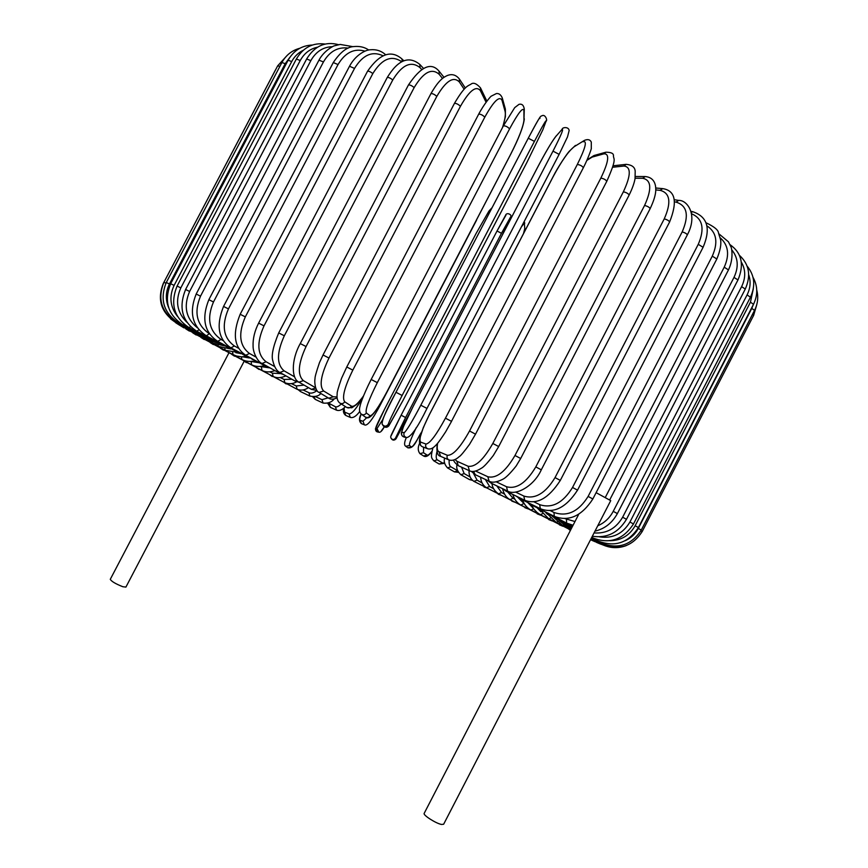 <?xml version="1.0" encoding="UTF-8"?>
<svg xmlns="http://www.w3.org/2000/svg" width="868" height="868" viewBox="0 0 868 868"><rect width="100%" height="100%" fill="white"/><g stroke="black" fill="none" stroke-linecap="round" stroke-linejoin="round"><path stroke-width="1.3" d="M596.11 492.666L610.725 500.641L443.646 824.242L441.541 824.459C435.996 823.515 422.716 814.987 424.192 813.349L578.728 514.301M228.892 352.918L110.269 579.336C111.516 581.441 115.694 583.904 122.811 586.725L125.903 587.093L244.168 361.218M385.62 54.771L385.425 54.554C381.161 50.821 376.148 49.226 370.365 49.78C366.274 49.693 355.826 54.369 349.511 66.25L354.535 68.409L228.447 308.899C221.351 325.554 223.336 337.912 234.393 345.974L238.722 348.35M382.907 55.726C372.188 50.745 362.726 54.977 354.535 68.409M228.447 308.899L223.553 306.437C215.861 325.598 218.302 339.399 230.899 347.862L256.505 361.175M234.393 345.974L230.899 347.862M253.521 359.536L252.143 359.45M367.555 71.219C368.694 70.97 370.452 71.751 372.828 73.552L245.329 316.885L240.176 314.27L367.555 71.219C379.685 53.707 391.142 49.617 401.927 58.937L402.264 61.552M401.765 61.802C391.707 54.771 382.061 58.688 372.828 73.552M245.329 316.885C238.049 333.681 239.427 345.865 249.474 353.46L255.897 357.019M266.758 366.057L265.141 365.938L269.503 367.587M249.474 353.46L245.731 355.24L265.141 365.938M387.269 77.458C388.56 77.241 390.394 78.066 392.77 79.954L264.013 325.869L258.621 323.124L387.269 77.458C398.054 59.805 408.915 55.476 419.852 64.471L419.993 67.639C411.182 60.597 402.112 64.709 392.77 79.954M421.62 69.386L419.993 67.639M264.013 325.869C256.527 342.784 257.221 354.752 266.096 361.772L274.57 366.524M281.33 373.273L279.442 373.121L283.814 374.672M266.096 361.772L262.114 363.475L279.442 373.121M408.47 84.945C409.935 84.749 411.833 85.628 414.166 87.581L284.324 335.786L278.715 332.932L408.47 84.945C420.926 66.424 431.125 61.834 439.056 71.165L439.175 74.312C431.765 67.715 423.432 72.142 414.166 87.581M442.517 78.467L439.175 74.312M284.324 335.786C276.621 352.788 276.556 364.484 284.129 370.864L294.534 376.81M297.388 380.998L294.914 380.944L299.308 382.354M284.129 370.864L279.919 372.47L294.914 380.944M430.951 93.603C432.589 93.451 434.542 94.373 436.81 96.391L306.057 346.549L300.263 343.576L430.951 93.603C439.002 79.617 443.591 77.382 446.89 75.722C451.718 73.606 455.874 74.691 459.346 78.977L459.378 82.026C453.497 75.972 445.968 80.767 436.81 96.391M464.141 89.198L459.378 82.026M306.057 346.549C298.136 363.605 297.247 374.965 303.377 380.64L315.561 387.757M315.648 388.007L311.406 389.341L316.95 390.491M303.377 380.64L298.972 382.159L311.406 389.341M454.452 103.368C456.286 103.259 458.282 104.236 460.441 106.287L328.983 358.039L323.026 354.979L454.452 103.368C464.771 85.856 467.83 86.008 470.803 84.294C473.201 82.167 476.434 83.371 480.503 87.896L480.405 90.706C476.131 85.292 469.479 90.489 460.441 106.287M486.026 102.131L480.405 90.706M328.983 358.039C320.845 375.106 319.066 386.097 323.645 390.991L333.247 396.806L337.055 396.926M486.829 101.057L480.503 87.896M333.247 396.806L328.755 398.206C330.589 399.616 333.377 399.497 337.12 397.848M323.645 390.991L319.055 392.423L328.755 398.206M478.702 114.381L478.702 114.142C480.742 114.088 482.771 115.097 484.789 117.169L352.831 370.115L346.766 366.99L478.702 114.142C484.355 103.455 491.299 95.621 491.342 96.109L496.463 93.527C499.013 93.321 500.944 94.796 502.268 97.932L501.997 100.265C499.404 95.578 493.675 101.209 484.789 117.169M502.507 127.542C504.97 119.892 505.827 114.5 505.1 111.386L501.997 100.265M352.831 370.115C344.477 387.182 341.775 397.75 344.715 401.808L351.41 406.137C353.873 407.2 357.898 403.826 363.464 396.003M505.1 111.386L505.371 109.108L502.268 97.932M351.41 406.137C350.195 407.949 348.632 408.383 346.733 407.439L351.876 407.776L356.672 404.455L363.269 396.492M344.715 401.808C343.468 403.663 341.873 404.108 339.93 403.132L346.733 407.439M503.397 125.925L503.418 125.806C505.675 125.806 507.726 126.837 509.559 128.909L377.309 382.647L371.168 379.468L503.418 125.806L514.713 107.621L519.01 104.344C521.918 103.617 523.675 105.202 524.283 109.086L523.914 110.605C523.046 106.71 518.261 112.818 509.559 128.909M377.309 382.647C368.759 399.671 365.102 409.783 366.339 412.973L370.028 415.75C372.817 415.588 378.383 407.732 386.727 392.184L510.59 154.406C518.695 138.403 523.144 127.032 523.957 120.316L523.914 110.605M523.957 120.316L524.283 109.086M370.028 415.75C368.705 417.638 367.055 418.018 365.07 416.868C369.063 420.622 374.726 414.318 386.737 392.217L510.568 154.515C518.814 138.468 523.393 126.576 524.326 118.829M366.339 412.973C364.983 414.915 363.301 415.295 361.272 414.112L365.07 416.868M528.265 138.229L534.428 141.376L402.123 395.472L395.96 392.271L528.265 138.229M402.123 395.472C393.378 412.43 388.755 422.043 388.256 424.344L388.875 425.526L402.926 400.571L526.822 162.587L542.847 129.777L545.885 121.596C546.764 118.569 542.945 125.166 534.428 141.376M545.885 121.596L546.048 121.216C547.773 120.728 545.343 114.131 542.261 115.628C540.146 116.844 541.838 112.851 528.276 138.196C536.804 121.997 540.655 115.455 539.853 118.515M382.213 421.208C382.636 418.864 387.215 409.229 395.96 392.271L528.276 138.196M542.847 129.777L546.048 121.216M543.01 129.419L526.8 162.631M388.875 425.526C386.911 427.859 384.947 427.87 382.983 425.537C385.012 427.761 386.965 427.859 388.831 425.83L402.926 400.571L526.811 162.609M388.256 424.344C386.249 426.731 384.242 426.741 382.224 424.354C381.432 421.197 386.01 410.51 395.96 392.271M404.184 432.644C403.349 435.161 404.206 436.81 406.734 437.58C411.096 436.875 417.844 427.154 426.969 408.427L559.122 154.363L567.509 136.884L569.148 130.536C568.703 126.424 562.193 127.27 562.171 129.234L555.748 136.558C551.777 141.668 545.592 152.16 537.216 168.045L413.374 406.018C405.313 421.729 401.483 430.485 401.862 432.297L404.184 432.644C406.343 431.212 411.888 422.076 420.806 405.215L553.003 151.13L559.122 154.363L426.969 408.416M553.003 151.13C561.336 134.822 564.233 127.748 561.705 129.907M426.969 408.427L420.806 405.215M562.171 129.234L555.748 136.558M406.365 437.515L404.347 437.125C402.307 436.463 401.309 435.074 401.352 432.937L403.587 426.307L413.363 406.018L537.183 168.077C545.538 152.193 551.874 141.462 556.204 135.896M404.347 437.125C401.873 436.365 401.049 434.759 401.862 432.297M451.479 421.371L583.35 167.73C588.471 157.857 591.813 147.549 591.292 148.536L591.292 142.092C590.11 139.564 587.82 138.988 584.446 140.377L574.215 146.703C568.659 150.934 561.629 160.938 553.122 176.725L429.476 414.47C421.577 430.246 418.626 439.458 420.611 442.105L425.982 444.047C429.866 443.526 436.354 434.901 445.447 418.17L577.307 164.486C580.095 164.844 582.113 165.929 583.35 167.73L583.231 167.839M577.307 164.486C585.423 148.092 587.376 140.507 583.155 141.723M425.982 444.047C425.179 446.206 425.797 447.79 427.826 448.81C430.202 449.45 432.644 448.496 435.15 445.957C436.051 444.948 437.548 444.253 445.653 431.819L451.544 421.371L445.447 418.17M584.446 140.377L574.215 146.703M575.473 145.39L569.278 151.271C567.216 153.419 557.853 167.014 553.024 176.812L429.432 414.47L423.237 427.772L419.732 438.676C418.973 442.821 419.862 445.523 422.412 446.76C420.427 445.761 419.819 444.21 420.611 442.105M437.613 443.277C436.778 448.083 437.244 450.915 439.024 451.783L447.367 455.288C452.912 455.646 460.311 447.541 469.545 430.973L600.851 178.103C603.737 178.602 605.712 179.687 606.775 181.347C617.495 157.195 613.361 159.886 613.448 155.784C613.687 153.43 611.17 152.236 605.886 152.204L603.954 153.82L592.139 157.097L586.942 160.352M600.851 178.103C608.761 161.665 609.792 153.571 603.954 153.82M475.404 434.108L469.545 430.973M605.886 152.204L594.038 155.513L592.139 157.097M437.277 443.678C436.289 451.534 437.385 455.743 440.586 456.329L439.024 451.783M440.586 456.329L448.951 459.942C447.096 458.901 446.564 457.349 447.367 455.288M454.984 459.487L456.883 461.223L468.069 466.224C475.208 467.451 483.454 459.856 492.818 443.461L623.365 191.817C626.295 192.446 628.226 193.521 629.137 195.05C632.197 188.888 634.161 183.452 635.05 178.743L635.192 171.387C635.018 167.253 632.023 164.909 626.197 164.345L623.853 166.048L612.667 167.253M623.365 191.817C631.058 175.347 631.22 166.764 623.853 166.048M629.137 195.05L498.688 446.553L492.818 443.461M453.758 459.986C453.53 461.136 455.027 463.035 458.271 465.671L456.883 461.223M458.271 465.671L469.469 470.781L468.069 466.224M475.664 471.085L487.849 476.749C496.485 478.767 505.534 471.682 514.984 455.483L644.577 205.456C647.528 206.193 649.383 207.257 650.154 208.645C656.555 195.094 656.067 189.495 655.427 185.535C654.233 180.045 650.826 177.05 645.206 176.551L642.624 178.276L635.137 178.211M644.577 205.456C652.052 188.996 651.401 179.936 642.624 178.276M650.154 208.645L520.681 458.499L514.984 455.483M471.313 471.346L475.208 474.666L473.624 471.443M475.208 474.666L489.075 481.187L487.849 476.749M496.344 481.881L506.511 486.72C516.514 489.498 526.279 482.89 535.806 466.897L664.248 218.855C667.188 219.68 668.968 220.722 669.608 221.98C677.68 201.712 675.391 190.602 662.751 188.627L660.081 190.331L655.752 189.929M664.248 218.855C671.517 202.428 670.129 192.924 660.081 190.331M669.608 221.98L541.296 469.827L535.806 466.897M487.512 480.46L491.223 483.205L489.867 481.523M491.223 483.205L507.541 491.049L506.511 486.72M515.787 492.156L523.838 496.051C535.079 499.512 545.473 493.36 555.043 477.595L682.194 231.864C685.08 232.743 686.783 233.763 687.315 234.913C698.197 214.721 687.163 199.911 678.711 200.41L676.053 202.114L674.588 201.875M682.194 231.864C689.268 215.492 687.217 205.575 676.053 202.114M687.315 234.913L560.305 480.405L555.043 477.595M502.333 488.543L506.131 491.201L504.981 489.812M506.131 491.201L524.673 500.25L523.838 496.051M533.798 501.769L539.69 504.655C552.005 508.724 562.952 502.995 572.533 487.469L698.252 244.342L703.091 247.282C710.968 228.675 707.594 216.826 692.968 211.77L691.297 212.291M698.252 244.342C704.935 228.805 702.722 218.617 691.612 213.778M703.091 247.282L577.535 490.149L572.533 487.469M515.918 495.975L519.802 498.59L518.825 497.397M519.802 498.59L540.308 508.702L539.69 504.655M550.214 510.601L553.936 512.446C567.162 517.035 578.555 511.697 588.124 496.42L712.281 256.147L716.838 258.979C720.234 250.668 721.471 244.233 720.559 239.666L718.509 233.036C718.389 230.063 714.19 226.624 705.89 222.707M712.281 256.147C718.4 242.259 716.577 232.136 706.812 225.778M716.838 258.979L592.855 498.97L588.124 496.42M528.178 502.724L532.127 505.295L531.314 504.265M532.127 505.295L554.316 516.341L553.936 512.446M605.343 497.364L724.216 267.192L728.48 269.905L609.737 499.87M564.884 518.587L574.985 521.538M724.216 267.192C729.76 254.921 728.426 245.123 720.201 237.789M573.075 525.249L566.598 523.1L566.457 519.368M566.598 523.1L542.337 510.384M597.748 525.78C604.475 522.883 609.629 518.066 613.231 511.339L734.002 277.38L737.963 279.952C744.386 264.675 741.749 252.913 730.021 244.657M734.002 277.38C738.928 266.78 738.169 257.601 731.724 249.821M737.963 279.952L617.376 513.585L613.231 511.339M548.37 513.964L551.853 515.711M594.07 532.919C606.439 533.809 615.965 528.569 622.638 517.209L741.619 286.635L745.276 289.066C751.2 275.568 749.247 264.317 739.417 255.333M741.619 286.635C745.84 277.858 745.731 269.655 741.305 262.038M745.276 289.066L626.479 519.314L622.638 517.209M556.193 518.413L559.795 520.225M599.538 536.858C612.721 538.768 622.855 533.82 629.94 522.015L747.088 294.903L750.44 297.192C755.735 285.637 754.617 275.254 747.098 266.064M747.088 294.903C750.429 288.176 750.972 281.471 748.726 274.798M750.44 297.192L633.477 523.968L629.94 522.015M562.453 522.059L566.164 523.936M591.748 537.411L592.551 537.824L592.475 536.24M609.965 540.721C621.163 540.525 629.55 535.534 635.148 525.748L750.451 302.162L753.5 304.299C757.97 294.979 757.807 285.995 753.012 277.337M750.451 302.162L753.326 288.74M753.5 304.299L638.392 527.538L635.148 525.748M567.162 524.88L570.938 526.811M591.553 537.78L597.531 540.829L597.52 539.798M625.144 540.753C630.96 538.127 635.343 534.026 638.305 528.428L751.775 308.379L754.542 310.364C757.829 303.767 758.567 296.986 756.733 290.031M751.775 308.379L753.391 304.516M754.542 310.364L641.268 530.066L638.305 528.428M591.379 538.117L600.689 542.901L600.764 542.25M752.523 314.281L753.63 315.388L756.668 304.994M753.63 315.388L642.179 531.563L640.877 530.793M591.206 538.442L602.24 543.65M591.043 538.757L602.034 544.03M590.891 539.071L600.222 543.509M590.728 539.375L596.869 542.174M558.862 520.182L567.737 527.722L568.442 527.429M590.576 539.679L592.074 540.07M553.241 516.927L562.497 525.324L563.495 524.956M546.677 513.118L556.128 522.319L557.473 521.82M545.842 512.706L547.393 514.29M539.321 508.963L548.695 518.749L550.431 518.077M548.695 518.749L569.929 529.61M537.053 507.747L540.927 511.729M531.379 504.905L533.896 509.18L537.194 512.597L540.287 514.659L542.446 513.726M540.287 514.659L560.294 524.901M527.711 502.485L533.202 508.203M522.417 499.881C524.25 504.59 527.104 507.986 530.977 510.08L533.603 508.767M530.977 510.08L549.694 519.672M518.174 497.679L524.435 503.95M512.782 494.445C514.355 499.469 517.046 503.006 520.865 505.057L523.751 503.581M520.865 505.057L538.236 513.954M507.747 491.993L512.999 498.243L514.865 499.252M502.583 488.782C503.863 494.055 506.337 497.679 510.015 499.632L512.999 498.243M510.015 499.632L525.986 507.813M496.767 485.874L501.596 492.536L504.579 494.163M491.95 483.552C492.395 487.675 494.576 491.104 498.514 493.849L501.596 492.536M498.514 493.849L513.064 501.281M485.364 479.44L489.606 486.492L493.653 488.738M480.677 477.237C480.883 481.762 482.814 485.255 486.438 487.74L489.606 486.492M486.438 487.74L499.534 494.402M473.7 473.787L477.107 480.167L482.152 482.999M469.013 470.575C468.861 475.425 470.478 479.017 473.863 481.349L477.107 480.167M473.863 481.349L485.581 487.208M461.57 467.179L464.174 473.592L470.163 477.009M456.969 464.912C456.101 468.069 457.403 471.335 460.865 474.72L464.174 473.592M460.865 474.72L469.425 479.559L471.671 479.527M450.872 466.8L457.74 470.814L454.441 471.877L447.497 467.874L450.872 466.8C449.429 465.888 448.864 463.642 449.201 460.029M436.984 451.534C435.877 456.156 435.975 458.922 437.288 459.834L442.55 463.013L444.59 462.872M432.915 447.812C430.593 457.338 431.168 457.642 433.837 460.854L437.288 459.834M433.837 460.854L439.154 464.022L442.55 463.013M423.606 447.204L423.476 452.716L427.089 455.06C427.989 455.516 429.649 454.203 432.069 451.11M419.58 443.364C417.692 447.443 417.812 450.883 419.938 453.671L423.476 452.716M419.938 453.671L423.617 455.993L427.089 455.06M523.621 233.362L524.76 228.588L524.467 224.465C524.413 223.217 523.382 224.052 521.353 226.971M523.523 233.557L524.489 229.684M416.336 427.523C411.215 438.025 408.936 444.025 409.501 445.501L411.475 446.987C412.832 446.868 416.217 441.888 421.62 432.025M524.76 228.588L524.467 224.465M406.354 437.505C404.217 442.376 404.032 445.317 405.801 446.326L409.501 445.501M405.801 446.326L407.83 447.801L411.475 446.987M502.105 235.488L510.351 217.412L501.476 233.297L405.595 417.53L395.45 438.21L395.775 438.839L410.152 412.3M502.084 235.543L508.724 221.796M395.775 438.839C394.332 440.553 392.9 440.553 391.457 438.85C393.866 440.662 395.634 440.184 396.763 437.407L410.141 412.333M401.135 415.197L497.017 231.007L505.957 215.156M391.045 435.92L401.135 415.208L405.595 417.53M508.843 221.524L510.351 217.412M510.471 217.141C512.901 215.09 506.63 211.651 505.577 215.297L497.017 230.996L501.476 233.297M497.017 230.996L401.135 415.208C389.472 438.459 390.372 435.888 391.056 438.21C392.52 439.957 393.985 439.946 395.45 438.21M492.113 207.636L488.782 211.347L476.098 233.47L384.622 409.099C378.654 420.676 375.692 427.11 375.736 428.401L376.972 428.586L382.506 419.949M488.782 211.347L476.087 233.492L384.622 409.088L375.486 428.629C375.475 430.561 376.159 431.667 377.558 431.939L378.567 432.134M376.972 428.586L378.839 432.188C380.249 432.752 382.061 430.984 384.264 426.882L381.367 430.875M491.972 207.788L489.118 210.859M375.736 428.401L377.558 431.939M476.586 220.103L380.553 404.445L476.586 220.103M361.186 414.058C359.808 417.823 359.439 419.873 360.079 420.221L362.965 421.262L366.817 417.616M476.543 219.821L480.058 213.083M380.043 404.108L380.575 404.445C372.426 419.949 367.012 426.709 364.332 424.745L362.965 421.262M360.079 420.221L361.413 423.638L364.332 424.745M344.064 407.884L344.563 412.072L349.088 413.971C352.028 413.971 356.694 408.286 363.106 396.915M349.088 413.971L350.303 417.41C353.135 418.202 356.26 416.249 359.678 411.541M344.563 412.072L345.757 415.446L350.303 417.41M328.299 402.969L335.417 406.766C336.751 407.309 338.694 406.376 341.254 403.967M335.417 406.766L336.534 410.173C339.247 411.139 342.22 409.956 345.442 406.625M329.254 404.011L330.361 407.352L336.534 410.173M315.106 396.47L322.006 399.671L328.147 397.848M322.006 399.671L323.037 403.056C327.995 403.609 331.684 402.253 334.115 398.976M313.999 396.676L315.247 399.389L323.037 403.056M303.019 389.916L308.932 392.727C311.048 393.671 313.749 392.954 317.026 390.6M308.932 392.727L309.876 396.079C314.889 397.077 318.545 396.22 320.867 393.508M299.286 389.992L300.48 391.566L309.876 396.079M291.388 383.613L296.27 385.978L304.028 385.077M296.27 385.978L297.127 389.298C300.946 390.741 304.733 390.188 308.466 387.638M285.149 382.886L297.127 389.298M280.277 377.58L284.075 379.435L291.941 379.262M284.075 379.435L284.834 382.734C289.011 384.307 292.972 383.981 296.726 381.768M271.391 375.594L284.834 382.734M269.764 371.84L272.443 373.175L280.375 373.598M272.443 373.175L273.094 376.441C276.642 378.264 280.928 378.079 285.952 375.877M258.197 368.542L273.094 376.441M259.923 366.448L270.165 367.945M261.442 367.207L261.973 370.441C265.673 372.318 270.002 372.383 274.961 370.625M245.655 361.804L261.973 370.441M250.841 361.435L259.521 362.835M251.145 361.587L251.546 364.777C255.355 366.697 259.695 366.98 264.566 365.612M233.85 355.424L251.546 364.777M242.671 356.824L249.452 357.985M241.423 356.813L241.89 359.504C245.883 361.511 250.342 361.945 255.268 360.806M222.87 349.446L241.89 359.504M235.814 352.679L239.948 353.395M232.613 352.516L233.091 354.654L236.66 356.054L241.499 356.813L246.588 356.423M212.823 343.923L233.091 354.654M224.801 348.6L225.224 350.271L238.288 352.495M203.774 338.9L225.224 350.271M218.042 345.139L218.378 346.397L230.823 348.99M195.853 334.43L218.378 346.397M212.389 342.155L212.627 343.088L224.584 345.92M189.126 330.567L212.627 343.088M207.919 339.714L208.049 340.375L219.43 343.37M183.723 327.366L208.049 340.375M204.696 337.836L214.732 341.308M179.709 324.882L204.739 338.292M202.797 336.556L211.217 339.779M177.18 323.156L202.743 336.903M276.219 68.605L275.481 70.015M163.531 283.044L275.384 70.091M202.298 335.938L209.123 338.835M176.247 322.234L202.146 336.231M287.33 55.248L277.673 65.838L279.865 66.402M165.929 283.207L163.922 282.263L277.673 65.838M203.275 336.068L207.832 338.336M177.018 322.104L203.014 336.317M281.905 62.529L285.203 63.69L169.434 284.01L166.298 282.48L281.905 62.529C285.952 55.151 291.919 50.398 299.796 48.272M289.76 57.472L285.203 63.69M169.434 284.01C165.625 291.691 165.343 299.514 168.587 307.489M205.77 336.979L209.568 338.987M179.611 322.787L179.014 323.254L205.38 337.175M288.111 60.239L291.713 61.552L174.099 285.409L170.671 283.727L288.111 60.239C293.655 50.539 301.717 45.483 312.317 45.038M303.214 50.301C298.266 52.731 294.436 56.485 291.713 61.552M174.099 285.409C168.978 296.487 170.095 306.784 177.441 316.321M209.806 338.683L213.528 340.668M184.103 324.306L183.105 324.968L209.286 338.835M296.357 59.035L300.252 60.521L180.815 287.894L177.094 286.049L296.357 59.035C303.203 47.501 312.773 42.51 325.077 44.051M317.493 47.187C309.995 48.825 304.245 53.263 300.252 60.521M180.815 287.894C175.011 301.087 177.029 312.523 186.848 322.212M215.416 341.222L219.051 343.164M190.548 326.672L189.018 327.616L214.754 341.319M306.643 58.981L310.831 60.641L189.615 291.474L185.6 289.478L306.643 58.981C314.683 45.906 325.316 41.132 338.542 44.68M332.433 46.688C323.167 46.948 315.963 51.592 310.831 60.641M189.615 291.474C183.311 306.35 185.915 318.469 197.427 327.833M222.62 344.574L226.125 346.473M198.967 329.829L196.765 331.24L221.796 344.629M318.968 60.152L323.439 61.964L200.508 296.172L196.19 294.013L318.968 60.152C323.764 50.897 333.844 45.548 334.581 45.776L340.191 44.431L353.048 46.688M348.242 48.109C337.891 46.742 329.623 51.364 323.439 61.964M200.508 296.172C193.781 312.469 196.71 324.99 209.307 333.735L209.459 333.822M231.387 348.762L234.761 350.585M209.307 333.735L206.356 335.829L230.4 348.762M333.279 62.561L338.032 64.547L213.474 301.988L208.862 299.677L333.279 62.561C340.245 52.21 347.059 46.883 353.71 46.579C359.602 45.971 364.614 47.122 368.737 50.04M365.048 51.158C354.231 48.044 345.225 52.514 338.032 64.547M213.474 301.988C206.562 318.469 209.069 330.936 220.982 339.388L223.206 340.603M241.705 353.753L244.906 355.5M220.982 339.388L217.749 341.374L240.534 353.71M349.511 66.25L223.553 306.437M403.913 60.858L401.927 58.937M245.731 355.24C234.121 347.482 232.277 333.822 240.176 314.27M423.454 68.355L419.852 64.471M262.114 363.475C258.61 362.705 253.022 353.634 253.076 346.072C252.816 338.607 254.66 330.958 258.621 323.124M444.025 77.35L439.056 71.165M279.919 372.47C276.762 371.103 274.397 367.229 272.834 360.838C271.152 355.717 273.116 346.408 278.715 332.932M465.324 88.037L459.346 78.977M298.972 382.159C291.713 379.305 290.726 360.589 300.263 343.576M486.601 100.362L486.883 100.992M319.055 392.423C315.138 391.305 314.292 381.443 315.008 378.784C314.769 377.428 316.256 372.079 319.446 362.705L323.026 354.979M505.371 109.108L505.393 116.605L502.8 126.988M339.93 403.132C337.522 401.374 336.61 398.26 337.185 393.79C336.827 392.9 338.292 387.714 341.58 378.242L346.766 366.99M361.272 414.112C359.482 412.333 359.048 409.794 359.97 406.484C359.97 405.649 362.336 396.871 371.168 379.468M427.826 448.81L422.412 446.76M606.775 181.347L475.555 434.13L469.479 444.427C463.848 452.076 460.409 456.167 459.139 456.709C455.646 459.91 452.25 460.995 448.951 459.942M594.038 155.513L587.202 159.777M613.079 165.788L626.197 164.345M469.469 470.781C472.431 472.257 476.423 471.389 481.447 468.188C483.584 467.168 487.534 462.959 493.284 455.537L498.688 446.553M635.354 176.497L645.206 176.551M489.075 481.187C492.134 482.944 496.648 482.337 502.626 479.353C505.708 477.932 510.21 473.494 516.145 466.018L520.681 458.499M655.731 187.987L662.751 188.627M507.541 491.049C515.733 496.095 534.037 486.113 541.296 469.827M674.306 199.716L678.711 200.41M524.673 500.25C536.815 505.002 548.695 498.384 560.305 480.405M691.047 211.369L692.968 211.77M540.308 508.702C553.708 513.889 566.12 507.704 577.535 490.149M554.316 516.341C568.8 521.928 581.647 516.135 592.855 498.97M539.017 508.724L542.999 511.274M728.48 269.905C734.187 257.948 731.366 246.588 730.867 246.74L728.436 241.803L718.867 233.796M572.381 526.583L552.363 516.482M594.992 531.129C604.725 528.829 612.19 522.981 617.376 513.585M572.175 526.985L560.175 520.898M592.356 536.218C606.895 538.464 618.276 532.833 626.479 519.314M571.99 527.343L566.413 524.5M592.551 537.824C609.445 544.442 623.083 539.831 633.477 523.968M571.817 527.679L571.079 527.299M597.531 540.829C614.566 547.556 628.182 543.118 638.392 527.538M570.233 526.854L571.719 527.863M600.689 542.901C617.723 549.65 631.253 545.375 641.268 530.066M570.721 527.191L571.686 527.939M602.088 544.062C618.982 550.779 632.349 546.612 642.179 531.563M569.386 526.355L571.556 528.178M601.795 544.334C609.846 548.294 618.038 548.695 626.381 545.538M566.739 524.673L571.328 528.634M599.886 543.748L605.69 546.005M563.267 522.634L571.079 529.1M596.435 542.348L600.623 544.117M570.927 529.393L567.737 527.722M591.542 540.189L595.524 541.871M570.786 529.675L562.497 525.324M570.634 529.979L556.128 522.319M569.137 529.588L570.493 530.24M559.415 524.847L562.833 526.247M548.739 519.574L552.015 520.898M537.183 513.834L540.319 515.082M524.847 507.661L527.863 508.822M511.827 501.107L514.713 502.171M498.189 494.207L500.966 495.183M484.029 487.013L486.709 487.892M469.425 479.559L472.463 480.351M444.622 458.076C443.602 461.32 444.557 464.586 447.497 467.874M454.441 471.877L458.467 472.344M439.154 464.022L444.666 463.338M423.617 455.993C425.949 457.458 428.759 455.884 432.036 451.273M524.739 223.358L524.218 221.481M407.83 447.801C414.513 448.973 416.662 439.208 421.598 432.101M361.413 423.638C358.94 421.457 358.853 418.246 361.164 414.025M345.757 415.446C343.457 413.711 342.838 411.237 343.891 408.025M330.361 407.352L327.637 403.208M315.247 399.389L312.643 396.741M300.48 391.566L298.191 389.721M286.147 383.949L283.847 382.245M272.292 376.549L269.861 374.824M259.022 369.432L256.44 367.663M246.403 362.64L243.68 360.817M234.523 356.195L231.658 354.318M223.467 350.162L220.461 348.22M213.344 344.585L210.186 342.578M204.219 339.518L200.931 337.435M196.211 335.005L192.772 332.845M189.398 331.099L185.828 328.863M183.897 327.854L180.197 325.533M179.774 325.326L175.737 322.755M177.148 323.547L170.584 318.86M176.096 322.592C161.047 312.719 156.837 299.536 163.455 283.033M176.692 322.473C161.459 312.447 157.195 299.048 163.922 282.263M179.014 323.254C163.705 313.153 159.473 299.558 166.298 282.48M183.105 324.968C167.871 314.867 163.726 301.131 170.671 283.727M189.018 327.616C174.001 317.634 170.019 303.778 177.094 286.049M196.765 331.24C182.117 321.464 178.385 307.543 185.6 289.478M206.356 335.829C192.229 326.368 188.844 312.437 196.19 294.013M217.749 341.374C204.305 332.357 201.343 318.458 208.862 299.677"/></g></svg>
